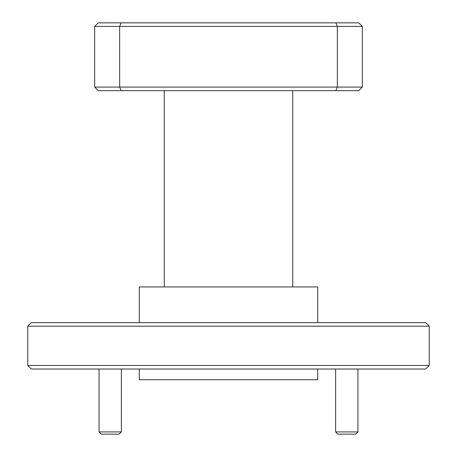 <?xml version="1.0" encoding="UTF-8"?>
<svg xmlns="http://www.w3.org/2000/svg" width="457" height="457" viewBox="0 0 457 457"><rect width="100%" height="100%" fill="white"/><g stroke="black" fill="none" stroke-linecap="round" stroke-linejoin="round"><path stroke-width="0.69" d="M317.718 322.625L317.718 286.939L139.282 286.939L139.282 322.625M429.243 326.195L425.673 322.625L31.327 322.625L27.757 326.195L429.243 326.195L429.243 365.451L27.757 365.451L27.757 326.195M429.243 365.451L425.673 369.022L31.327 369.022L27.757 365.451M139.282 369.022L139.282 379.727L317.718 379.727L317.718 369.022M164.263 286.939L164.263 90.657M292.737 90.657L292.737 286.939M121.134 90.657L98.238 90.657L94.673 87.087L119.654 87.087L121.134 90.657L335.866 90.657L337.346 87.087L119.654 87.087L119.654 26.42L337.346 26.42L337.346 87.087L362.327 87.087L358.762 90.657L335.866 90.657M335.866 22.85L337.346 26.42L362.327 26.42L358.762 22.85L98.238 22.85L94.673 26.42L94.673 87.087M94.673 26.42L119.654 26.42L121.134 22.85M362.327 26.42L362.327 87.087M99.06 369.022L99.06 431.922L121.362 431.922L121.362 369.022M99.06 431.922L101.288 434.15L119.134 434.15L121.362 431.922M335.638 369.022L335.638 431.922L357.94 431.922L357.94 369.022M335.638 431.922L337.866 434.15L355.712 434.15L357.94 431.922"/></g></svg>
